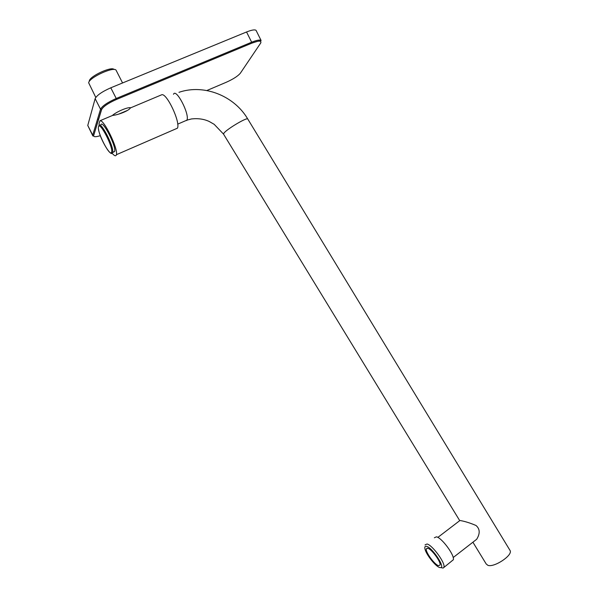 <?xml version="1.0" encoding="UTF-8"?>
<svg xmlns="http://www.w3.org/2000/svg" width="598" height="598" viewBox="0 0 598 598"><rect width="100%" height="100%" fill="white"/><g stroke="black" fill="none" stroke-linecap="round" stroke-linejoin="round"><path stroke-width="0.9" d="M112.043 153.163C114.45 155.996 115.907 156.512 116.408 154.695C118.374 149.119 103.925 119.211 99.971 120.744L112.618 115.421C118.942 114.809 129.243 110.466 130.342 107.961L161.714 94.768C166.737 92.787 180.566 122.194 177.471 128.166L175.102 129.198M99.971 120.744L99.029 123.764L99.216 125.244M472.906 542.214L486.189 563.959L487.871 565.319C494.083 567.816 512.912 555.333 510.124 550.586L509.795 550.055M474.057 541.317L476.658 539.299C480.224 533.558 480.015 528.953 476.023 525.493C470.349 523.071 465.192 521.434 460.542 520.589L459.6 520.447M434.372 537.759L436.443 536.817C441.825 537.766 454.914 555.512 453.329 559.765L443.163 568.04L441.204 567.681M451.961 560.834L453.329 559.765M425.043 544.89L427.047 543.993C432.324 545.047 445.42 562.89 443.948 567.068M439.642 567.517C435.479 566.358 426.023 554.339 424.969 548.927C424.505 546.811 425.058 545.959 426.621 546.37C432.137 547.551 445.174 566.986 440.861 567.622L439.642 567.517M438.498 565.663C434.492 564.594 425.275 551.894 426.299 548.882L427.764 548.239C431.629 549.061 441.115 562.015 440.061 565.043L438.498 565.663M130.715 107.804C128.391 106.691 116.49 111.684 112.237 115.586M97.429 119.48L98.752 118.927M206.863 90.522L226.41 82.203C233.272 79.1 237.922 76.096 240.359 73.195L260.519 43.303C261.924 40.455 259.024 40.417 251.818 43.168C262.111 39.662 259.016 41.531 260.661 41.127L261.087 40.455C259.876 39.588 256.729 40.171 251.661 42.211L246.548 31.986C251.638 29.967 254.8 29.422 256.049 30.349L256.303 30.857M246.548 31.986L110.794 87.801C102.041 91.688 96.824 95.299 95.142 98.64L87.764 125.468L92.66 135.559M114.158 69.51L114.039 69.473C111.706 66.094 89.842 76.163 89.319 80.872M127.254 110.51L118.935 114.009M116.356 70.758L116.034 70.13C113.493 66.393 89.214 77.576 88.654 82.771L95.777 97.429M113.179 152.094L114.667 151.451C116.401 146.114 102.198 118.838 100.868 124.952M459.578 520.402L223.615 134.251L223.876 133.234C226.41 129.392 246.615 117.298 247.721 118.942L247.834 119.137M186.755 120.49L186.927 120.146C189.895 114.39 176.096 87.771 173.502 94.275M116.513 99.44L116.236 98.483L251.661 42.211L251.825 43.161L116.513 99.44C108.223 103.14 103.252 106.534 101.6 109.606L93.692 135.499C93.467 137.024 95.68 137.084 100.329 135.671M260.519 43.303L260.892 42.615M110.794 87.801L116.236 98.483C107.498 102.385 102.265 105.951 100.531 109.195L92.712 135.126L92.892 136.015L93.602 135.529L92.712 135.126L87.764 125.468M101.6 109.606L100.531 109.195L95.142 98.64M93.692 135.499L101.511 109.636C103.215 106.541 108.223 103.14 116.52 99.432L251.825 43.161M111.632 153.148L112.656 152.318C114.353 146.996 100.135 119.705 98.842 125.804M111.549 152.251C113.777 148.162 99.814 120.833 98.513 126.761C96.629 131.358 110.002 157.491 111.549 152.251M116.408 154.695L177.471 128.166M510.124 550.586L247.721 118.942C234.281 95.927 204.068 83.698 178.959 92.316M476.651 539.299L453.187 557.538M459.869 520.552L437.833 537.408M440.861 567.622L443.163 568.04M427.264 548.142L426.299 548.882M223.495 134.064L214.181 124.324L209.225 121.491C204.045 119.062 198.14 118.21 191.524 118.935L186.927 120.146L177.703 124.145M261.087 40.455L256.049 30.349M122.568 82.965L116.042 70.145M98.513 129.19C99.911 139.162 111.348 157.805 112.402 152.684L114.667 151.451M98.797 125.991L98.498 126.813"/></g></svg>
